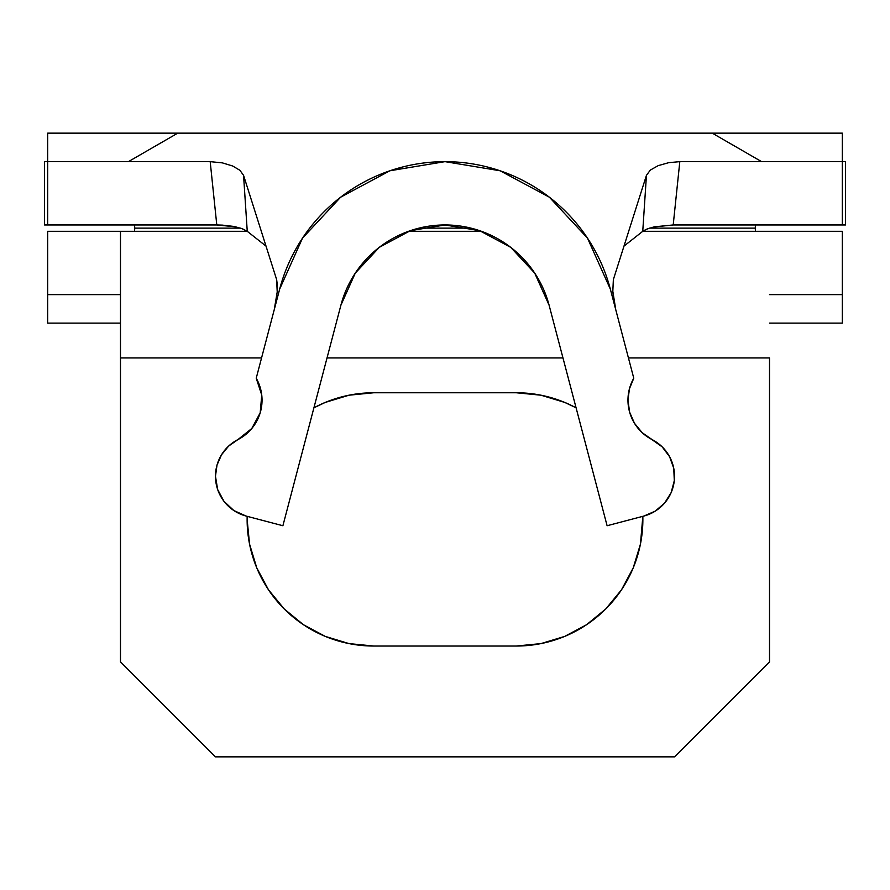 <?xml version="1.0" encoding="UTF-8"?>
<svg xmlns="http://www.w3.org/2000/svg" width="890" height="890" viewBox="0 0 890 890"><rect width="100%" height="100%" fill="white"/><g stroke="black" fill="none" stroke-linecap="round" stroke-linejoin="round"><path stroke-width="1.33" d="M217.661 489.545L215.469 476.261A41.163 41.163 0 0 0 246.152 516.067L282.898 525.734L246.152 516.067L233.87 510.56L224.024 501.393L217.661 489.545L215.469 476.261A41.163 41.163 0 0 1 237.886 439.616L251.781 428.502L260.192 412.827L261.749 395.116L256.231 378.205L279.66 289.117A170.969 170.969 0 0 1 610.34 289.117L633.769 378.205L629.441 388.797L627.962 400.144A44.322 44.322 0 0 1 633.769 378.205L629.441 388.797L627.962 400.144L629.619 412.17L634.481 423.284L642.168 432.674L652.114 439.616A44.322 44.322 0 0 1 627.962 400.144L629.619 412.17L634.481 423.284L642.168 432.674L662.149 446.836L669.591 456.704L673.763 468.34L674.297 480.689L671.138 492.637L664.574 503.117L655.196 511.16L643.848 516.067L607.102 525.734L643.848 516.067A41.163 41.163 0 0 0 652.114 439.616L662.149 446.836L669.591 456.704L673.763 468.34L674.297 480.689L671.138 492.637L664.574 503.117L655.196 511.16L643.848 516.067M373.767 646.04A126.636 126.636 0 0 1 247.12 519.404L249.556 544.113L256.765 567.865L268.469 589.759L284.221 608.949L303.412 624.702L325.306 636.406L349.058 643.604L373.767 646.04L516.233 646.04L540.942 643.604L564.694 636.406L586.588 624.702L605.779 608.949L621.531 589.759L633.235 567.865L640.444 544.113L642.836 516.334A126.636 126.636 0 0 1 516.233 646.04L373.767 646.04L349.058 643.604M755.432 224.959L755.265 228.129L649.466 228.129L755.265 228.129L755.432 231.3M134.568 231.3L134.735 228.129L240.534 228.129L134.735 228.129L134.568 224.959M419.09 228.129L470.91 228.129L419.09 228.129M47.671 161.646L47.671 224.959L47.671 161.646L210.196 161.646L216.793 224.959L47.671 224.959L216.793 224.959L210.196 161.646L47.671 161.646L47.671 133.144L177.755 133.144L47.671 133.144L47.671 161.646L44.5 161.646L44.5 224.959L47.671 224.959L44.5 224.959L44.5 161.646L47.671 161.646M842.329 224.959L842.329 161.646L842.329 224.959L673.207 224.959L679.804 161.646L842.329 161.646L679.804 161.646L673.207 224.959L845.5 224.959L845.5 161.646L842.329 161.646L842.329 133.144L177.755 133.144L712.245 133.144L761.595 161.646L712.245 133.144L842.329 133.144L842.329 161.646L845.5 161.646L845.5 224.959L842.329 224.959M128.405 161.646L177.755 133.144L128.405 161.646M120.484 323.103L47.671 323.103L47.671 294.612L120.484 294.612L47.671 294.612L47.671 323.103L120.484 323.103M842.329 231.3L642.769 231.3L623.979 246.118L642.747 231.311L646.44 175.352L613.355 279.616L646.44 175.352L650.323 170.09L658.144 165.662L668.757 162.659L679.804 161.646L668.757 162.659L658.144 165.662L650.323 170.09L646.44 175.352L642.747 231.311L842.329 231.3L842.329 323.103L769.516 323.103L842.329 323.103L842.329 231.3M481.379 231.3L408.621 231.3L481.379 231.3M247.231 231.3L47.671 231.3L47.671 294.612L47.671 231.3L120.484 231.3L120.484 357.936L261.56 357.936L120.484 357.936L120.484 661.871L120.484 231.3L247.231 231.3L241.579 228.474L232.902 226.327L222.422 225.126L216.793 224.959L235.472 226.816L242.525 228.819L247.253 231.311L266.021 246.118L247.253 231.311L243.56 175.352L276.645 279.616L243.56 175.352L247.253 231.311M769.516 357.936L769.516 661.871L674.531 756.856L215.469 756.856L120.484 661.871L215.469 756.856L674.531 756.856L769.516 661.871L769.516 357.936L628.44 357.936L769.516 357.936M327.031 357.936L562.97 357.936L327.031 357.936M373.767 392.757L349.058 395.193L325.306 402.402L313.914 407.798A126.636 126.636 0 0 1 373.767 392.757L516.233 392.757L373.767 392.757L349.058 395.193L325.306 402.402M247.164 516.334L247.12 519.404A126.636 126.636 0 0 1 247.164 516.334M516.233 392.757A126.636 126.636 0 0 1 576.086 407.798L564.694 402.402L540.942 395.193L516.233 392.757L540.942 395.193L564.694 402.402M640.444 544.113L633.235 567.865M586.588 624.702L564.694 636.406L540.942 643.604L516.233 646.04M769.516 294.612L842.329 294.612L769.516 294.612M673.207 224.959L653.616 227.017L646.262 229.309L642.747 231.311L647.508 228.808L654.573 226.805L673.207 224.959M274.209 309.853L277.213 291.987L276.645 279.616L277.446 285.968M613.355 279.616L612.787 292.031L615.791 309.853L612.676 290.374M210.196 161.646L222.344 162.87L232.624 165.985L239.899 170.279L243.56 175.352L239.899 170.279L232.624 165.985L222.344 162.87L210.196 161.646M237.886 439.616L228.652 446.068L221.521 454.779L217.004 465.103L215.469 476.261L217.004 465.103L221.521 454.779L228.652 446.068L237.886 439.616A44.322 44.322 0 0 0 256.231 378.205A44.322 44.322 0 0 1 237.886 439.616L251.781 428.502L260.192 412.827L261.749 395.116L256.231 378.205L279.66 289.117L302.522 238.108L340.614 197.213L389.865 170.78L445 161.646L500.136 170.78L549.386 197.213L587.478 238.108L610.34 289.117L633.769 378.205M549.108 305.226L607.102 525.734L549.108 305.226L534.712 273.108L510.726 247.353L479.721 230.71L445 224.959L410.279 230.71L379.274 247.353L355.288 273.108L340.892 305.226A107.646 107.646 0 0 1 549.108 305.226M282.898 525.734L340.892 305.226L282.898 525.734"/></g></svg>
